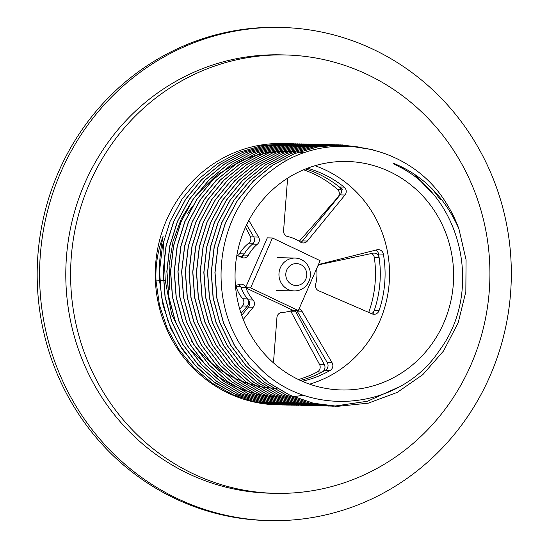 <?xml version="1.0" encoding="UTF-8"?>
<svg xmlns="http://www.w3.org/2000/svg" width="548" height="548" viewBox="0 0 548 548"><rect width="100%" height="100%" fill="white"/><g stroke="black" fill="none" stroke-linecap="round" stroke-linejoin="round"><path stroke-width="0.82" d="M435.03 92.037A246.648 235.866 -88.6 0 1 494.118 366.016A246.648 235.866 -88.6 0 1 269.383 520.6A246.648 235.866 -88.6 0 1 39.655 268.225A246.648 235.866 -88.6 0 1 281.521 27.462A246.648 235.866 -88.6 0 1 435.03 92.037M240.682 286.351A38.367 36.689 91.4 0 0 247.449 298.879A5.48 5.24 -88.6 0 1 247.306 306.133L241.038 313.278M294.817 310.476A5.48 5.24 -88.6 0 1 295.893 311.874L324.313 364.495A5.48 5.24 -88.6 0 1 322.08 372.099A109.621 104.832 -88.6 0 1 300.373 380.449A109.621 104.832 -88.6 0 0 325.313 370.338A5.48 5.24 -88.6 0 0 327.293 362.653L297.139 311.106A5.48 5.24 -88.6 0 0 296.749 310.524M253.573 243.285A38.367 36.689 91.4 0 0 244.25 253.909A5.48 5.24 -88.6 0 1 239.476 256.505M319.066 264.711L372.935 253.203A5.48 5.24 -88.6 0 1 379.161 257.759A109.621 104.832 -88.6 0 1 372.955 314.079M307.483 168.229A109.621 104.832 -88.6 0 1 344.171 187.115L339.363 186.991A109.621 104.832 -88.6 0 0 305.579 168.969A109.621 104.832 -88.6 0 1 342.212 189.361M235.53 285.405A5.48 5.24 -88.6 0 1 235.873 286.234A38.367 36.689 91.4 0 0 242.641 298.763A5.48 5.24 -88.6 0 1 242.497 306.01L239.757 309.141M290.556 310.949A5.48 5.24 -88.6 0 1 291.084 311.757L319.511 364.372A5.48 5.24 -88.6 0 1 317.271 371.982A109.621 104.832 -88.6 0 1 298.441 379.538M245.456 227.276L250.203 236.065A5.48 5.24 -88.6 0 1 248.765 243.161A38.367 36.689 91.4 0 0 239.449 253.793A5.48 5.24 -88.6 0 1 237.572 255.683M371.455 253.519A5.48 5.24 -88.6 0 1 374.353 257.642A109.621 104.832 -88.6 0 1 368.722 312.415M303.606 169.777A109.621 104.832 -88.6 0 1 337.41 189.245A5.48 5.24 -88.6 0 1 337.931 197.177L299.256 241.284M269.383 520.6L266.986 520.538A246.648 235.866 -88.6 0 1 37.25 268.171A246.648 235.866 -88.6 0 1 279.117 27.4L281.521 27.462M272.452 237.983L267.321 237.859L245.525 287.755L293.194 310.435L298.317 310.565L320.121 260.67L272.452 237.983L250.648 287.878L298.317 310.565M245.525 287.755L250.648 287.878M159.578 280.761L156.016 280.898C155.317 265.616 157.708 250.669 163.174 236.051C160.078 250.724 158.879 265.705 159.584 280.987L163.016 305.14L170.688 328.211L182.326 349.405L197.54 367.982L215.796 383.285L236.462 394.793L258.827 402.102L283.96 404.986M288.611 143.603L262.492 145.46L238.983 152.323L217.193 163.873L197.972 179.662L182.059 199.082L170.072 221.399L162.475 245.737L159.557 271.178L161.448 296.735L168.072 321.429L179.182 344.308L194.348 364.495L213.008 381.216L234.428 393.827L257.807 401.842L282.241 404.958L285.809 404.986M290.454 143.638L266.068 145.549L242.552 152.413L220.769 163.962L201.548 179.751L185.628 199.171L173.641 221.481L166.044 245.826L163.133 271.267L165.017 296.824L171.64 321.518L182.751 344.397L197.924 364.584L216.576 381.305L237.996 393.916L261.375 401.931L287.659 405.075M292.303 143.699L266.191 145.556L242.682 152.413L220.892 163.962L201.671 179.751L185.758 199.177L173.771 221.488L166.174 245.833L163.256 271.267L165.147 296.824L171.771 321.518L182.881 344.397L198.047 364.584L216.707 381.305L238.127 393.916L261.506 401.937L285.94 405.047L289.508 405.082M294.153 143.727L269.767 145.638L246.251 152.502L224.468 164.051L205.247 179.84L189.327 199.267L177.34 221.577L169.743 245.915L166.832 271.356L168.716 296.913L175.339 321.608L186.45 344.487L201.623 364.673L220.275 381.394L241.695 394.005L265.074 402.026L291.358 405.171M297.859 143.823L273.466 145.734L249.95 152.597L228.167 164.14L208.946 179.929L193.026 199.356L181.039 221.666L173.442 246.011L170.531 271.445L172.415 297.002L179.038 321.697L190.149 344.576L205.322 364.769L223.974 381.49L245.394 394.101L268.773 402.116L293.276 405.232M301.558 143.912L277.165 145.823L253.649 152.687L231.866 164.236L212.645 180.025L196.725 199.445L184.738 221.755L177.141 246.1L174.23 271.541L176.114 297.098L182.737 321.786L193.848 344.671L209.021 364.858L227.673 381.579L249.093 394.19L272.472 402.205L296.968 405.321M305.25 144.001L280.864 145.912L257.348 152.776L235.565 164.325L216.344 180.114L200.424 199.534L188.437 221.851L180.84 246.189L177.929 271.63L179.812 297.187L186.436 321.882L197.547 344.761L212.72 364.947L231.372 381.668L252.792 394.279L276.171 402.294L302.455 405.438M308.949 144.09L284.563 146.008L261.047 152.865L239.264 164.414L220.043 180.203L204.123 199.63L192.136 221.94L184.539 246.285L181.628 271.719L183.512 297.276L190.135 321.971L201.246 344.85L216.419 365.036L235.071 381.757L256.491 394.368L279.87 402.39L306.154 405.534M310.805 144.151L284.686 146.008L261.177 152.871L239.394 164.421L220.166 180.21L204.253 199.63L192.266 221.94L184.669 246.285L181.751 271.726L183.642 297.283L190.266 321.971L201.376 344.856L216.542 365.043L235.202 381.764L256.622 394.375L280.001 402.39L304.435 405.506L308.003 405.534M312.655 144.186L288.262 146.097L264.746 152.961L242.963 164.503L223.742 180.292L207.822 199.719L195.835 222.029L188.238 246.374L185.327 271.815L187.211 297.365L193.834 322.06L204.945 344.939L220.118 365.132L238.77 381.853L260.19 394.464L283.569 402.479L309.853 405.623M314.504 144.24L288.385 146.097L264.876 152.961L243.093 164.51L223.865 180.299L207.952 199.719L195.965 222.036L188.368 246.374L185.45 271.815L187.341 297.372L193.965 322.066L205.075 344.945L220.248 365.132L238.901 381.853L260.321 394.464L283.7 402.479L308.134 405.595L311.702 405.63M316.347 144.275L291.961 146.186L268.445 153.05L246.662 164.599L227.441 180.388L211.521 199.808L199.534 222.118L191.937 246.463L189.026 271.904L190.91 297.461L197.533 322.156L208.644 345.035L223.817 365.221L242.469 381.942L263.896 394.553L287.268 402.568L313.552 405.712M318.196 144.336L292.084 146.193L268.575 153.05L246.792 164.599L227.564 180.388L211.651 199.815L199.664 222.125L192.067 246.47L189.149 271.904L191.04 297.461L197.664 322.156L208.774 345.035L223.947 365.221L242.6 381.942L264.02 394.553L287.399 402.575L311.833 405.684L315.401 405.719M320.046 144.364L295.66 146.275L272.144 153.139L250.361 164.688L231.14 180.477L215.22 199.904L203.233 222.214L195.636 246.552L192.725 271.993L194.609 297.55L201.232 322.245L212.343 345.124L227.516 365.31L246.168 382.031L267.595 394.642L290.967 402.664L317.251 405.808M321.895 144.425L295.783 146.282L272.274 153.145L250.491 164.695L231.263 180.477L215.35 199.904L203.363 222.214L195.766 246.559L192.848 272L194.739 297.557L201.363 322.245L212.473 345.13L227.646 365.317L246.299 382.038L267.719 394.649L291.098 402.664L315.532 405.78L319.1 405.808M323.752 144.46L299.359 146.371L275.843 153.234L254.06 164.777L234.839 180.566L218.919 199.993L206.932 222.303L199.335 246.648L196.424 272.082L198.308 297.639L204.931 322.334L216.042 345.213L231.215 365.406L249.867 382.127L271.294 394.738L294.666 402.753L320.95 405.897M325.601 144.514L299.482 146.371L275.973 153.234L254.19 164.784L234.962 180.573L219.049 199.993L207.062 222.31L199.465 246.648L196.547 272.089L198.438 297.646L205.062 322.34L216.172 345.219L231.345 365.406L249.998 382.127L271.418 394.738L294.797 402.753L319.231 405.869L322.799 405.897M327.451 144.549L303.058 146.46L279.542 153.324L257.759 164.873L238.538 180.662L222.618 200.082L210.631 222.392L203.034 246.737L200.123 272.178L202.006 297.735L208.63 322.423L219.741 345.309L234.914 365.495L253.566 382.216L274.993 394.827L298.365 402.842L324.649 405.986M329.293 144.603L303.188 146.46L279.672 153.324L257.889 164.873L238.661 180.662L222.748 200.089L210.761 222.399L203.164 246.744L200.246 272.178L202.137 297.735L208.761 322.43L219.871 345.309L235.044 365.495L253.697 382.216L275.117 394.827L298.496 402.849L322.93 405.958L326.498 405.993M347.035 146.111L334.91 144.788M336.63 144.905L333.061 144.699M334.78 144.788L331.211 144.638L306.887 146.556L283.371 153.419L261.588 164.962L242.36 180.751L226.447 200.178L214.46 222.488L206.863 246.833L203.945 272.267L205.836 297.824L212.46 322.519L223.57 345.398L238.743 365.591L257.396 382.312L278.816 394.923L302.195 402.938L328.416 406.082M332.931 144.699L306.757 146.549L283.241 153.413L261.458 164.962L242.237 180.751L226.317 200.171L214.33 222.488L206.733 246.826L203.822 272.267L205.706 297.824L212.329 322.519L223.44 345.398L238.613 365.585L257.265 382.305L278.692 394.916L302.064 402.931L328.348 406.082M334.842 144.727L310.456 146.645L286.94 153.502L265.157 165.051L245.936 180.84L230.016 200.267L218.029 222.577L210.432 246.922L207.521 272.356L209.405 297.913L216.028 322.608L227.139 345.487L242.312 365.674L260.964 382.394L282.391 395.005L305.763 403.027L330.266 406.137M431.057 191.91L413.404 173.593M358.036 146.933L338.609 144.823L314.285 146.734L290.769 153.598L268.986 165.147L249.758 180.936L233.845 200.356L221.858 222.673L214.261 247.011L211.343 272.452L213.234 298.009L219.858 322.704L230.968 345.583L246.141 365.769L264.794 382.49L286.214 395.101L309.593 403.116L335.814 406.26M340.329 144.877L314.155 146.734L290.639 153.598L268.856 165.14L249.635 180.929L233.715 200.356L221.728 222.666L214.131 247.011L211.22 272.452L213.104 298.002L219.727 322.697L230.838 345.576L246.011 365.769L264.663 382.49L286.09 395.101L309.462 403.116L335.746 406.26M440.297 199.588L432.304 188.978M372.181 149.536L342.178 144.912L317.854 146.823L294.338 153.687L272.555 165.236L253.334 181.025L237.414 200.445L225.427 222.755L217.83 247.1L214.919 272.541L216.803 298.098L223.426 322.793L234.537 345.672L249.71 365.859L268.362 382.579L289.789 395.19L313.161 403.205L337.637 406.321M399.437 166.873C462.163 198.116 483.37 292.029 439.421 350.46C399.177 411.61 305.435 419.432 256.176 364.427C203.726 312.881 211.001 213.528 271.418 170.62C324.752 127.746 409.986 143.179 446.442 203.438A130.719 125.013 91.4 0 1 458.895 228.804C444.675 196.979 422.823 175.12 393.334 163.222L393.279 163.715L399.437 166.873L393.279 163.715M169.757 289.618L169.092 265.28L173.024 241.291L181.402 218.597L193.882 198.088M195.355 196.177L216.652 175.052L242.285 160.146M242.771 159.948L254.128 155.933M254.478 155.831L262.876 153.741M263.143 153.68L269.767 152.522M269.979 152.495L275.459 151.851M275.644 151.83L280.336 151.508M280.501 151.501L284.638 151.385M284.782 151.385L288.508 151.419M288.638 151.419L295.338 151.803M295.447 151.81L298.427 152.111M298.53 152.125L304.126 152.919M303.804 395.259L293.283 396.684M293.187 396.69L290.33 396.903M290.221 396.91L283.898 397.122M283.775 397.122L280.329 397.088M280.199 397.081L276.439 396.916M276.295 396.91L272.123 396.574M271.966 396.553L267.232 395.978M267.047 395.951L261.533 395.019M261.321 394.971L254.669 393.457M254.409 393.389L246.004 390.827M245.655 390.71L234.339 386.059M233.852 385.826L217.166 376.031M216.412 375.496L188.135 346.98M186.745 344.966L171.647 314.326L165.277 280.542L163.393 280.61M373.03 149.748L342.308 144.912L317.984 146.83L294.468 153.687L272.685 165.236L253.457 181.025L237.544 200.452L225.557 222.762L217.96 247.107L215.042 272.541L216.933 298.098L223.557 322.793L234.667 345.672L249.84 365.859L268.493 382.579L289.913 395.19L313.292 403.212L337.726 406.321L368.297 403.164L397.238 392.389L422.83 374.627L443.551 350.953L458.176 322.772L465.834 291.776L466.074 259.821L458.895 228.804M432.119 193.108L413.945 173.956M358.337 146.974L340.459 144.884M408.075 172.045L400.52 166.352M351.597 146.33L338.609 144.877M338.541 144.877L336.76 144.788M336.698 144.788L310.586 146.645L287.07 153.508L265.287 165.058L246.059 180.847L230.146 200.267L218.159 222.577L210.562 246.922L207.644 272.363L209.535 297.92L216.159 322.608L227.269 345.493L242.442 365.68L261.095 382.401L282.515 395.012L305.894 403.027L332.115 406.171M332.177 406.171L333.965 406.178M334.027 406.178L367.585 401.218L398.684 387.1M347.172 146.117L336.753 144.905M343.733 146.069L334.903 144.96M334.842 144.96L333.061 144.816M332.992 144.809L331.211 144.699M331.143 144.693L329.362 144.61M324.779 405.993L326.567 405.993M321.08 405.897L322.868 405.904M338.171 146.2L331.198 145.158M331.136 145.152L329.355 144.953M329.286 144.953L327.505 144.782M327.444 144.775L325.656 144.631M325.594 144.631L323.813 144.514M323.745 144.514L321.964 144.425M317.381 405.808L319.169 405.815M313.682 405.719L315.47 405.719M309.983 405.63L311.771 405.63M306.284 405.534L308.072 405.541M307.099 144.062L280.987 145.919L257.478 152.782L235.695 164.325L216.467 180.114L200.554 199.541L188.567 221.851L180.97 246.196L178.052 271.63L179.943 297.187L186.567 321.882L197.677 344.761L212.843 364.954L231.503 381.675L252.923 394.286L276.302 402.3L302.523 405.445M302.585 405.445L304.373 405.445M303.4 143.966L277.288 145.823L253.779 152.687L231.989 164.236L212.768 180.025L196.855 199.451L184.868 221.762L177.271 246.107L174.353 271.541L176.244 297.098L182.868 321.792L193.978 344.671L209.144 364.858L227.804 381.579L249.224 394.19L272.603 402.211L298.824 405.356M299.708 143.877L273.589 145.734L250.08 152.597L228.29 164.147L209.069 179.936L193.156 199.356L181.169 221.666L173.572 246.011L170.654 271.452L172.545 297.009L179.169 321.703L190.279 344.582L205.445 364.769L224.105 381.49L245.525 394.101L268.904 402.116L295.125 405.26M296.002 143.788L269.89 145.645L246.381 152.508L224.591 164.051L205.37 179.84L189.457 199.267L177.47 221.577L169.873 245.922L166.955 271.363L168.846 296.92L175.47 321.608L186.58 344.487L201.746 364.68L220.406 381.401L241.826 394.012L265.205 402.026L291.426 405.171M287.789 405.082L289.577 405.082M284.09 404.993L285.878 404.993M156.016 280.898L159.447 305.051L167.119 328.122L178.758 349.316L193.971 367.893L212.227 383.203L232.893 394.711L255.258 402.013L280.329 404.897M280.391 404.897L282.179 404.904M163.263 280.617L159.701 280.754M165.277 280.542L164.201 257.779M164.16 257.019L163.434 241.531M416.651 107.333A219.241 209.658 -88.6 0 1 475.965 352.364A219.241 209.658 -88.6 0 1 274.863 493.323A219.241 209.658 -88.6 0 1 70.665 268.993A219.241 209.658 -88.6 0 1 285.652 54.971A219.241 209.658 -88.6 0 1 416.651 107.333M286.823 143.549L283.474 143.466A130.719 125.013 91.4 0 0 155.29 271.075A130.719 125.013 91.4 0 0 277.041 404.828L278.542 404.869M277.795 404.849A130.719 125.013 91.4 0 0 279.576 404.862M279.638 404.862A130.719 125.013 91.4 0 0 281.419 404.856M389.786 171.695A114.279 109.285 -88.6 0 1 450.819 301.236A114.279 109.285 -88.6 0 1 341.527 389.971A114.279 109.285 -88.6 0 1 235.085 273.034A114.279 109.285 -88.6 0 1 347.151 161.482A114.279 109.285 -88.6 0 1 389.786 171.695M274.863 493.323L270.061 493.2A219.241 209.658 -88.6 0 1 65.856 268.869A219.241 209.658 -88.6 0 1 280.843 54.855L285.652 54.971M314.984 165.715A114.279 109.285 -88.6 0 1 325.711 170.12A114.279 109.285 -88.6 0 1 389.21 282.857A114.279 109.285 -88.6 0 1 309.613 384.155M277.021 388.381A114.279 109.285 -88.6 0 1 273.315 388.21M273.178 388.196A114.279 109.285 -88.6 0 1 269.198 387.861M269.054 387.847A114.279 109.285 -88.6 0 1 264.752 387.306M264.588 387.278A114.279 109.285 -88.6 0 1 259.875 386.463M259.697 386.429A114.279 109.285 -88.6 0 1 254.471 385.258M254.272 385.203A114.279 109.285 -88.6 0 1 248.374 383.525M248.148 383.456A114.279 109.285 -88.6 0 1 241.367 381.031M241.099 380.929A114.279 109.285 -88.6 0 1 233.099 377.346M232.784 377.188A114.279 109.285 -88.6 0 1 223.057 371.654M222.666 371.4A114.279 109.285 -88.6 0 1 210.35 362.146M209.843 361.707A114.279 109.285 -88.6 0 1 193.355 343.644M192.656 342.671A114.279 109.285 -88.6 0 1 191.19 340.575M187.745 213.528A114.279 109.285 -88.6 0 1 192.375 206.425M238.558 284.645A5.48 5.24 -88.6 0 1 241.106 287.604A38.367 36.689 91.4 0 0 248.285 299.879A5.48 5.24 -88.6 0 1 248.388 307.133L241.723 315.278M375.764 250.107A5.48 5.24 -88.6 0 1 378.565 254.005A109.621 104.832 -88.6 0 1 374.236 310.511A5.48 5.24 -88.6 0 1 371.537 313.634M246.627 224.755L253.765 236.955A5.48 5.24 -88.6 0 1 252.56 244.1A38.367 36.689 91.4 0 0 243.6 255.06A5.48 5.24 -88.6 0 1 241.298 257.293M339.363 186.991A5.48 5.24 -88.6 0 1 340.15 194.903L302.517 240.928A5.48 5.24 -88.6 0 1 300.818 242.298M344.171 187.115A5.48 5.24 -88.6 0 1 344.959 195.019L307.325 241.045A5.48 5.24 -88.6 0 1 300.455 242.072A38.367 36.689 91.4 0 0 287.741 236.572A5.48 5.24 -88.6 0 1 283.583 230.776L287.611 178.175M248.826 220.406L258.574 237.072A5.48 5.24 -88.6 0 1 257.368 244.216A38.367 36.689 91.4 0 0 248.408 255.176A5.48 5.24 -88.6 0 1 241.846 257.533L236.839 255.368M317.833 265.89A5.48 5.24 -88.6 0 1 320.731 263.958L376.997 249.792A5.48 5.24 -88.6 0 1 383.367 254.121A109.621 104.832 -88.6 0 1 379.038 310.627A5.48 5.24 -88.6 0 1 372.085 313.867L318.676 290.762A5.48 5.24 -88.6 0 1 315.634 284.254A38.367 36.689 91.4 0 0 316.73 269.897A5.48 5.24 -88.6 0 1 316.792 268.28M246.004 287.981A38.367 36.689 91.4 0 0 253.094 300.003A5.48 5.24 -88.6 0 1 253.197 307.25L243.257 319.402M235.428 285.433L239.791 284.337A5.48 5.24 -88.6 0 1 245.73 287.282M299.064 308.867A5.48 5.24 -88.6 0 1 301.948 311.223L332.102 362.776A5.48 5.24 -88.6 0 1 330.122 370.455A109.621 104.832 -88.6 0 1 302.236 381.278M273.459 362.872L276.932 317.518A5.48 5.24 -88.6 0 1 281.925 312.47A38.367 36.689 91.4 0 0 292.714 310.209M288.138 289.474A16.44 15.728 91.4 0 0 294.269 290.94A16.44 15.728 91.4 0 0 310.394 274.891A16.44 15.728 91.4 0 0 295.084 258.067A16.44 15.728 91.4 0 0 279.357 270.835A16.44 15.728 91.4 0 0 288.138 289.474M291.92 284.522A10.96 10.481 91.4 0 0 306.716 273.479A10.96 10.481 91.4 0 0 290.2 265.622A10.96 10.481 91.4 0 0 291.92 284.522M301.51 241.88L300.119 241.846M338.28 197.184L337.931 197.177M341.048 189.334L337.41 189.245M379.161 257.759L374.353 257.642M253.292 236.147L250.203 236.065M253.354 243.278L248.765 243.161M244.25 253.909L239.449 253.793M295.893 311.874L291.084 311.757M322.08 372.099L317.271 371.982M324.313 364.495L319.511 364.372M240.462 286.344L235.873 286.234M247.306 306.133L242.497 306.01M247.449 298.879L242.641 298.763M332.102 362.776L327.293 362.653M301.948 311.223L297.139 311.106M330.122 370.455L325.313 370.338M253.094 300.003L248.285 299.879M245.538 287.714L241.106 287.604M253.197 307.25L248.388 307.133M379.038 310.627L374.236 310.511M383.367 254.121L378.565 254.005M248.408 255.176L243.6 255.06M257.368 244.216L252.56 244.1M258.574 237.072L253.765 236.955M307.325 241.045L302.517 240.928M344.959 195.019L340.15 194.903M287.995 160.023L283.069 159.906M276.37 290.502L294.269 290.94M277.178 257.622L295.084 258.067"/></g></svg>
